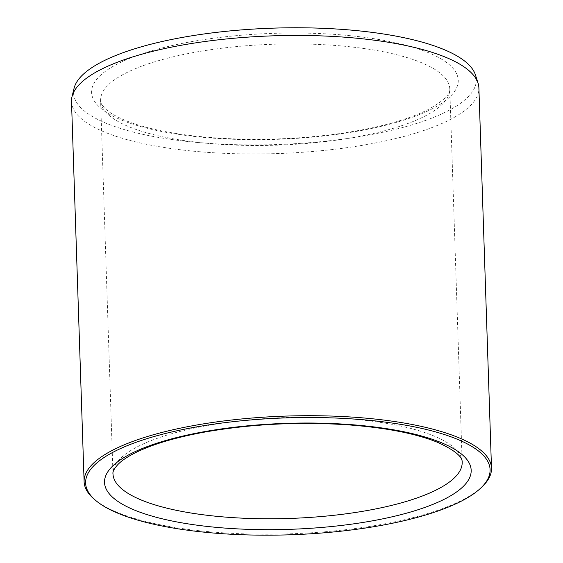<?xml version="1.0" encoding="UTF-8"?>
<svg xmlns="http://www.w3.org/2000/svg" width="563" height="563" viewBox="0 0 563 563"><rect width="100%" height="100%" fill="white"/><g stroke="black" fill="none" stroke-linecap="round" stroke-linejoin="round"><path stroke-width="0.42" stroke-dasharray="2.81 2.11" d="M74.063 88.3A201.47 58.228 178.1 0 0 188.633 141.609A201.47 58.228 178.1 0 0 413.143 124.514A201.47 58.228 178.1 0 0 475.454 74.985M94.211 499.177A203.806 58.904 178.1 0 0 427.641 513.562A203.806 58.904 178.1 0 0 482.582 486.291M71.501 101.46A203.806 58.904 178.1 0 0 195.431 151.363A203.806 58.904 178.1 0 0 415.022 133.311A203.806 58.904 178.1 0 0 478.888 87.948M462.174 462.202A174.692 50.494 178.1 0 0 285.905 417.528A174.692 50.494 178.1 0 0 112.98 473.786L100.594 100.496A174.692 50.494 -1.9 0 1 209.929 49.833A174.692 50.494 -1.9 0 1 402.158 56.166A174.692 50.494 -1.9 0 1 449.788 88.912A174.692 50.494 -1.9 0 1 340.46 139.575A174.692 50.494 -1.9 0 1 148.224 133.241A174.692 50.494 -1.9 0 1 100.594 100.496C100.284 102.628 102.227 105.689 106.428 109.686C110.545 113.318 116.879 116.914 125.436 120.468C142.896 127.555 166.254 132.769 195.516 136.112C242.35 141.046 290.142 140.243 338.891 133.691C376.682 128.237 406.043 120.398 426.972 110.172C442.982 101.403 450.583 94.317 449.788 88.912L462.174 462.202M408.231 45.885A183.425 53.013 -1.9 0 1 317.243 136.668A183.425 53.013 -1.9 0 1 99.271 76.491A183.425 53.013 -1.9 0 1 408.231 45.885"/><path stroke-width="0.84" d="M481.238 487.6L482.582 486.291A203.806 58.904 178.1 0 0 491.499 468.198L478.888 87.948A203.806 58.904 178.1 0 0 478.064 83.204L475.454 74.985A201.47 58.228 178.1 0 0 272.985 28.15A201.47 58.228 178.1 0 0 74.063 88.3L72.008 96.674A203.806 58.904 178.1 0 0 71.501 101.46L84.112 481.717A203.806 58.904 178.1 0 0 94.211 499.177L95.64 500.394A202.349 58.489 178.1 0 0 426.684 514.681A202.349 58.489 178.1 0 0 481.238 487.6A202.349 58.489 178.1 0 0 285.913 417.894A202.349 58.489 178.1 0 0 95.64 500.394M491.499 468.198A203.806 58.904 178.1 0 0 285.856 416.085A203.806 58.904 178.1 0 0 84.112 481.717M478.064 83.204A203.806 58.904 178.1 0 0 273.238 35.828A203.806 58.904 178.1 0 0 72.008 96.674M154.536 516.813A183.425 53.013 178.1 0 0 463.497 486.207A183.425 53.013 178.1 0 0 245.524 426.029A183.425 53.013 178.1 0 0 154.536 516.813M160.61 506.531A174.692 50.494 178.1 0 0 352.839 512.865A174.692 50.494 178.1 0 0 462.174 462.202C462.61 456.755 454.552 450.189 438 442.504C416.437 433.679 386.619 427.803 348.553 424.875C299.474 421.567 251.731 423.932 205.326 431.962C176.36 437.233 153.396 443.982 136.443 452.209C128.139 456.326 122.051 460.33 118.188 464.229C114.261 468.493 112.53 471.681 112.98 473.786A174.692 50.494 178.1 0 0 160.61 506.531"/></g></svg>
